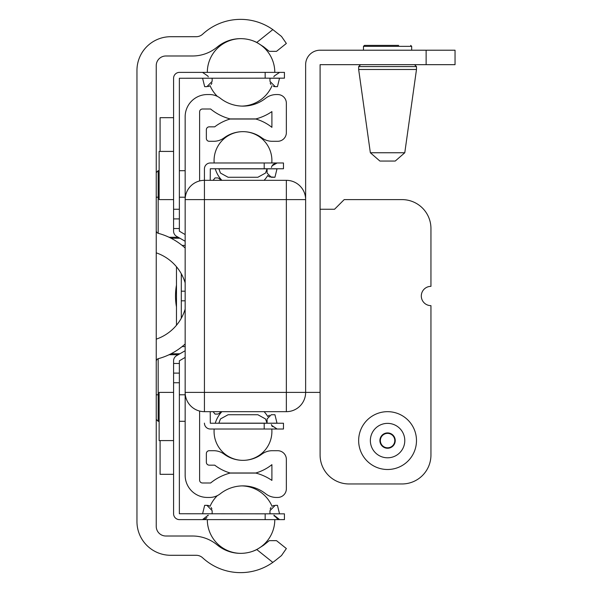 <?xml version="1.0" encoding="UTF-8"?>
<svg xmlns="http://www.w3.org/2000/svg" width="592" height="592" viewBox="0 0 592 592"><rect width="100%" height="100%" fill="white"/><g stroke="black" fill="none" stroke-linecap="round" stroke-linejoin="round"><path stroke-width="0.89" d="M136.959 521.552L136.959 70.448A33.737 33.737 0 0 1 170.696 36.711L196.152 36.711A9.642 9.642 0 0 0 202.686 34.166A55.907 55.907 0 0 1 272.823 29.6L281.489 36.43L272.823 29.6L256.802 42.432A36.63 36.63 0 0 0 217.612 46.738L216.694 47.471A38.554 38.554 0 0 1 192.518 55.988L165.871 55.988A9.642 9.642 0 0 0 156.236 65.631L156.236 526.369A9.642 9.642 0 0 0 165.871 536.012L192.518 536.012A38.554 38.554 0 0 1 216.694 544.529L217.612 545.262A36.63 36.63 0 0 0 256.802 549.568L272.823 562.4L275.628 560.284L272.823 562.4A55.907 55.907 0 0 1 202.686 557.834A9.642 9.642 0 0 0 196.152 555.289L170.696 555.289A33.737 33.737 0 0 1 136.959 521.552M185.155 343.989A64.898 64.898 0 0 1 158.375 358.656A2.893 2.893 0 0 0 156.236 361.446M156.236 230.554A2.893 2.893 0 0 0 158.375 233.344A64.898 64.898 0 0 1 185.155 248.011M156.236 339.157A45.614 45.614 0 0 0 185.155 309.12M185.155 282.88A45.614 45.614 0 0 0 156.236 252.843M281.489 555.57L275.628 560.284L281.489 555.57L286.358 548.547L276.501 540.651L269.264 540.659L263.544 545.262L256.802 549.568M256.802 42.432L263.544 46.738L269.264 51.341L276.501 51.349L286.358 43.453L281.489 36.43M199.608 411.055L199.608 480.105A2.893 2.893 0 0 0 202.501 482.998L210.611 482.998A51.09 51.09 0 0 1 230.125 473.075L255.848 473.075A51.09 51.09 0 0 1 271.906 480.401L271.906 464.653A46.265 46.265 0 0 1 255.848 472.978L230.125 472.978A46.265 46.265 0 0 1 214.718 465.164L209.25 465.164A2.893 2.893 0 0 1 206.356 462.271L206.356 453.598A2.893 2.893 0 0 1 209.25 450.704L213.749 450.704A17.353 17.353 0 0 1 224.065 454.108A31.805 31.805 0 0 0 261.901 454.108A17.353 17.353 0 0 1 272.224 450.704L277.685 450.704A8.673 8.673 0 0 1 286.358 459.377L286.358 488.777A8.673 8.673 0 0 1 277.685 497.45L276.375 497.45A17.353 17.353 0 0 1 265.645 493.735A36.63 36.63 0 0 0 220.328 493.735A17.353 17.353 0 0 1 209.598 497.45L207.318 497.45A22.17 22.17 0 0 1 185.155 475.287L185.155 392.392A19.277 19.277 0 0 0 204.432 411.669L286.358 411.669A19.277 19.277 0 0 0 305.635 392.392L305.635 199.608A19.277 19.277 0 0 0 286.358 180.331L204.432 180.331A19.277 19.277 0 0 0 185.155 199.608L185.155 116.713A22.17 22.17 0 0 1 207.318 94.55L209.598 94.55A17.353 17.353 0 0 1 220.328 98.265A36.63 36.63 0 0 0 265.645 98.265A17.353 17.353 0 0 1 276.375 94.55L277.685 94.55A8.673 8.673 0 0 1 286.358 103.223L286.358 132.623A8.673 8.673 0 0 1 277.685 141.296L272.224 141.296A17.353 17.353 0 0 1 261.901 137.892A31.805 31.805 0 0 0 224.065 137.892A17.353 17.353 0 0 1 213.749 141.296L209.25 141.296A2.893 2.893 0 0 1 206.356 138.402L206.356 129.729A2.893 2.893 0 0 1 209.25 126.836L214.718 126.836A46.265 46.265 0 0 1 230.125 119.022L255.848 119.022A46.265 46.265 0 0 1 271.906 127.347L271.906 111.599A51.09 51.09 0 0 1 255.848 118.925L230.125 118.925A51.09 51.09 0 0 1 210.611 109.002L202.501 109.002A2.893 2.893 0 0 0 199.608 111.895L199.608 180.945M176.475 306.945A62.656 62.656 0 0 1 176.475 285.055M305.635 202.501L305.635 389.499M217.834 177.926L219.292 178.599L220.897 180.331L219.292 178.599L217.834 177.926L215.029 177.926L213.105 180.331M283.472 411.669L272.993 411.669M219.292 413.401L220.897 411.669L219.292 413.401L217.834 414.074L215.029 414.074L213.105 411.669M305.635 324.919L305.635 392.392L320.094 392.392L320.094 64.669L455.041 64.669L455.041 50.209L320.094 50.209A14.46 14.46 0 0 0 305.635 64.669L305.635 267.081M363.473 50.209L363.473 46.354L364.435 45.392L398.653 45.392M380.353 161.054L394.783 161.054M395.234 161.054L404.78 152.758L370.355 152.758L358.656 69.486L416.487 69.486L416.487 66.593L414.555 64.669M364.435 45.392L387.568 45.392M334.554 209.25L320.094 209.25L320.094 455.041A28.919 28.919 0 0 0 349.014 483.96L402.027 483.96A28.919 28.919 0 0 0 430.946 455.041L430.946 305.642A9.642 9.642 0 0 1 421.304 296A9.642 9.642 0 0 1 430.946 286.358L430.946 228.527A28.919 28.919 0 0 0 402.027 199.608L344.196 199.608L334.554 209.25M385.562 447.515A7.215 7.215 0 0 1 382.573 435.386A7.215 7.215 0 0 1 394.575 438.857A7.215 7.215 0 0 1 385.562 447.515M379.531 468.361A28.919 28.919 0 0 1 359.788 432.545A28.919 28.919 0 0 1 395.604 412.809A28.919 28.919 0 0 1 415.347 448.618A28.919 28.919 0 0 1 379.531 468.361M185.155 199.608L185.155 392.392A19.277 19.277 0 0 0 204.432 411.669L204.432 199.608L185.155 199.608M173.582 392.392L159.13 392.392L159.13 440.581L173.582 440.581M173.582 151.419L159.13 151.419L159.13 199.608L173.582 199.608M173.582 117.682L160.092 117.682L160.092 151.419M160.092 440.581L160.092 474.318L173.582 474.318M185.155 357.42L179.369 360.809L179.369 513.745L284.434 513.841L284.434 519.621L179.465 519.621A5.883 5.883 0 0 1 173.582 513.745L173.582 488.777M173.582 513.745L173.582 360.809A5.883 5.883 0 0 1 176.527 355.718L185.155 350.738M185.155 241.262L176.527 236.282A5.883 5.883 0 0 1 173.582 231.191L173.582 78.255A5.883 5.883 0 0 1 179.465 72.379L284.434 72.379L284.434 78.159L179.369 78.255L179.369 231.191L185.155 234.58M173.582 103.223L173.582 78.255M274.111 86.558L273.563 86.417L274.111 86.558M208.007 86.558L208.554 86.417L208.007 86.558M274.111 505.442L273.563 505.583L274.111 505.442M208.007 505.442L208.554 505.583M273.415 86.373L274.237 86.58M208.702 86.373L209.568 85.988M269.974 513.841L269.974 510.644L269.974 513.841L269.974 510.644L269.974 513.841L269.974 510.644L269.974 513.841L269.974 510.644L269.974 513.841L269.974 510.644L269.974 513.841L269.974 510.644L269.974 513.841L269.974 510.644L275.213 505.339L277.456 505.339L275.213 505.339M212.143 513.841L212.143 510.644L212.143 513.841L212.143 510.644L206.904 505.339L204.662 505.339L207.629 505.383M208.702 505.627L209.568 506.012L208.702 505.627M211.218 507.536L211.914 509.024L211.218 507.536M270.899 84.464L270.196 82.976M269.974 78.159L269.974 81.356L269.974 78.159L269.974 81.356L269.974 78.159L269.974 81.356L269.974 78.159L269.974 81.356L269.974 78.159L269.974 81.356L269.974 78.159L269.974 81.356L269.974 78.159L269.974 81.356L269.974 78.159L269.974 81.356L269.974 78.159L269.974 81.356L269.974 78.159L269.974 81.356L275.213 86.661L277.456 86.661L274.488 86.617M204.662 86.661L202.597 78.233L212.143 78.233L212.143 81.356L212.143 78.159L212.143 81.356L212.143 78.233L212.143 81.356L212.143 78.233L212.143 81.356L212.143 78.233L212.143 81.356L212.143 78.233L212.143 81.356L212.143 78.233L212.143 81.356L212.143 78.233L212.143 81.356L212.143 78.233L212.143 81.356L212.143 78.233L212.143 81.356L212.143 78.233L212.143 81.356L212.143 78.233L212.143 81.356L212.143 80.164L212.143 81.356L206.904 86.661L204.662 86.661L206.904 86.661M273.415 505.627L272.549 506.012L273.415 505.627M270.899 507.536L270.196 509.024L270.899 507.536M211.218 84.464L211.914 82.976M269.974 80.164L269.974 81.356M240.818 553.357A33.737 33.737 0 0 1 207.318 519.621A33.737 33.737 0 0 0 240.818 553.357A33.737 33.737 0 0 1 207.318 519.621A33.737 33.737 0 0 0 240.818 553.357A33.737 33.737 0 0 1 207.318 519.621A33.737 33.737 0 0 0 240.818 553.357A33.737 33.737 0 0 1 207.318 519.621A33.737 33.737 0 0 0 240.818 553.357A33.737 33.737 0 0 1 207.318 519.621A33.737 33.737 0 0 0 240.818 553.357A33.737 33.737 0 0 1 207.318 519.621A33.737 33.737 0 0 0 240.818 553.357A33.737 33.737 0 0 1 207.318 519.621A33.737 33.737 0 0 0 240.818 553.357A33.737 33.737 0 0 1 207.318 519.621A33.737 33.737 0 0 0 240.818 553.357A33.737 33.737 0 0 1 207.318 519.621L179.465 519.621M173.582 373.108L179.369 373.108M173.582 218.892L179.369 218.892M185.155 291.183L181.3 291.183L181.3 300.817L185.155 300.817M176.475 266.763L176.475 325.237M185.155 346.601L182.092 346.601M185.155 245.399L182.092 245.399M267.081 173.056L267.081 168.764L267.081 173.056L271.269 177.267L274.94 177.267L269.33 176.83M267.776 175.461L268.775 176.497L267.776 175.461A28.919 28.919 0 0 1 264.099 180.331M267.081 168.772L265.512 173.056L257.853 177.267L228.112 177.267L220.461 173.056L218.84 168.764M204.432 168.861L204.432 180.331L204.432 168.861A5.883 5.883 0 0 1 210.308 162.985L283.472 162.985L283.472 168.764L210.308 168.764L210.212 180.331M267.081 423.162L267.081 418.944L267.081 420.142L267.081 418.944L271.269 414.733L274.94 414.733L277.004 423.162L267.081 423.228L265.512 418.944L257.853 414.733L228.112 414.733L220.461 418.944L218.84 423.236M269.264 415.199L267.776 416.539A28.919 28.919 0 0 0 264.099 411.669M210.212 411.669L210.308 423.236L283.472 423.236L283.472 429.015L210.308 429.015A5.883 5.883 0 0 1 204.432 423.139M242.964 460.347A28.919 28.919 0 0 1 214.171 429.015L210.308 429.015M267.081 423.236L267.081 420.157M426.129 50.209L426.129 64.669M358.656 69.486L358.656 66.593L416.487 66.593M363.473 46.354L411.669 46.354L410.7 45.392M385.436 447.952A7.666 7.666 0 0 1 380.205 438.45A7.666 7.666 0 0 1 389.699 433.218A7.666 7.666 0 0 1 394.938 442.712A7.666 7.666 0 0 1 385.436 447.952M392.355 424.05A17.212 17.212 0 0 1 404.107 445.369A17.212 17.212 0 0 1 382.787 457.12A17.212 17.212 0 0 1 371.036 435.801A17.212 17.212 0 0 1 392.355 424.05M185.155 392.392L305.635 392.392M204.432 180.331L204.432 199.608L286.358 199.608L286.358 180.331M305.635 199.608L286.358 199.608L286.358 411.669M169.097 354.719L178.266 354.719M179.909 353.764L171.036 353.764M171.036 238.236L179.909 238.236M156.236 394.797L158.16 394.797L158.16 358.715M156.236 419.38L158.16 421.304L158.16 394.797L159.13 394.797M179.369 394.797L185.155 394.797M158.16 233.285L158.16 197.203L159.13 197.203M179.369 197.203L185.155 197.203M178.266 237.281L169.097 237.281M156.236 197.203L158.16 197.203L158.16 170.696L156.236 172.62M269.974 78.233L279.52 78.233L277.456 86.661M269.974 513.767L279.602 513.841M204.662 505.339L202.597 513.767L212.143 513.767M265.157 78.159L265.157 72.379M265.157 513.841L265.157 519.621M179.369 382.75L173.582 382.75M173.582 363.473L179.369 363.473M179.369 209.25L173.582 209.25M173.582 228.527L179.369 228.527M181.3 291.183L181.3 273.77M181.3 318.23L181.3 300.817M266.999 423.162L218.973 423.162M266.999 168.838L218.973 168.838M274.94 177.267L277.004 168.838L267.081 168.838M264.195 168.764L264.195 162.985M264.195 429.015L264.195 423.236M242.002 106.101A33.737 33.737 0 0 0 272.061 85.67A33.737 33.737 0 0 1 242.002 106.101A33.737 33.737 0 0 0 272.061 85.67A33.737 33.737 0 0 1 242.002 106.101A33.737 33.737 0 0 0 272.061 85.67A33.737 33.737 0 0 1 242.002 106.101A33.737 33.737 0 0 0 272.061 85.67A33.737 33.737 0 0 1 242.002 106.101A33.737 33.737 0 0 0 272.061 85.67A33.737 33.737 0 0 1 242.002 106.101A33.737 33.737 0 0 0 272.061 85.67A33.737 33.737 0 0 1 242.002 106.101A33.737 33.737 0 0 0 272.061 85.67A33.737 33.737 0 0 1 242.002 106.101A33.737 33.737 0 0 0 272.061 85.67A33.737 33.737 0 0 1 242.002 106.101M274.792 72.379A33.737 33.737 0 0 0 252.222 40.545A33.737 33.737 0 0 1 274.792 72.379A33.737 33.737 0 0 0 252.222 40.545A33.737 33.737 0 0 1 274.792 72.379A33.737 33.737 0 0 0 252.222 40.545A33.737 33.737 0 0 1 274.792 72.379A33.737 33.737 0 0 0 252.222 40.545A33.737 33.737 0 0 1 274.792 72.379A33.737 33.737 0 0 0 252.222 40.545A33.737 33.737 0 0 1 274.792 72.379A33.737 33.737 0 0 0 252.222 40.545A33.737 33.737 0 0 1 274.792 72.379A33.737 33.737 0 0 0 252.222 40.545A33.737 33.737 0 0 1 274.792 72.379A33.737 33.737 0 0 0 252.222 40.545A33.737 33.737 0 0 1 274.792 72.379M240.818 38.643A33.737 33.737 0 0 0 207.318 72.379A33.737 33.737 0 0 1 240.818 38.643A33.737 33.737 0 0 0 207.318 72.379A33.737 33.737 0 0 1 240.818 38.643A33.737 33.737 0 0 0 207.318 72.379A33.737 33.737 0 0 1 240.818 38.643A33.737 33.737 0 0 0 207.318 72.379A33.737 33.737 0 0 1 240.818 38.643A33.737 33.737 0 0 0 207.318 72.379A33.737 33.737 0 0 1 240.818 38.643A33.737 33.737 0 0 0 207.318 72.379A33.737 33.737 0 0 1 240.818 38.643A33.737 33.737 0 0 0 207.318 72.379A33.737 33.737 0 0 1 240.818 38.643A33.737 33.737 0 0 0 207.318 72.379A33.737 33.737 0 0 1 240.818 38.643M210.049 85.67A33.737 33.737 0 0 0 217.345 96.37A33.737 33.737 0 0 1 210.049 85.67A33.737 33.737 0 0 0 217.345 96.37A33.737 33.737 0 0 1 210.049 85.67A33.737 33.737 0 0 0 217.345 96.37A33.737 33.737 0 0 1 210.049 85.67A33.737 33.737 0 0 0 217.345 96.37A33.737 33.737 0 0 1 210.049 85.67A33.737 33.737 0 0 0 217.345 96.37A33.737 33.737 0 0 1 210.049 85.67A33.737 33.737 0 0 0 217.345 96.37A33.737 33.737 0 0 1 210.049 85.67A33.737 33.737 0 0 0 217.345 96.37A33.737 33.737 0 0 1 210.049 85.67A33.737 33.737 0 0 0 217.345 96.37A33.737 33.737 0 0 1 210.049 85.67M252.222 551.455A33.737 33.737 0 0 0 274.792 519.621A33.737 33.737 0 0 1 252.222 551.455A33.737 33.737 0 0 0 274.792 519.621A33.737 33.737 0 0 1 252.222 551.455A33.737 33.737 0 0 0 274.792 519.621A33.737 33.737 0 0 1 252.222 551.455A33.737 33.737 0 0 0 274.792 519.621A33.737 33.737 0 0 1 252.222 551.455A33.737 33.737 0 0 0 274.792 519.621A33.737 33.737 0 0 1 252.222 551.455A33.737 33.737 0 0 0 274.792 519.621A33.737 33.737 0 0 1 252.222 551.455A33.737 33.737 0 0 0 274.792 519.621A33.737 33.737 0 0 1 252.222 551.455A33.737 33.737 0 0 0 274.792 519.621A33.737 33.737 0 0 1 252.222 551.455A33.737 33.737 0 0 0 274.792 519.621M272.061 506.33A33.737 33.737 0 0 0 242.002 485.899A33.737 33.737 0 0 1 272.061 506.33A33.737 33.737 0 0 0 242.002 485.899A33.737 33.737 0 0 1 272.061 506.33A33.737 33.737 0 0 0 242.002 485.899A33.737 33.737 0 0 1 272.061 506.33A33.737 33.737 0 0 0 242.002 485.899A33.737 33.737 0 0 1 272.061 506.33A33.737 33.737 0 0 0 242.002 485.899A33.737 33.737 0 0 1 272.061 506.33A33.737 33.737 0 0 0 242.002 485.899A33.737 33.737 0 0 1 272.061 506.33A33.737 33.737 0 0 0 242.002 485.899A33.737 33.737 0 0 1 272.061 506.33A33.737 33.737 0 0 0 242.002 485.899A33.737 33.737 0 0 1 272.061 506.33A33.737 33.737 0 0 0 242.002 485.899M217.345 495.63A33.737 33.737 0 0 0 210.049 506.33A33.737 33.737 0 0 1 217.345 495.63A33.737 33.737 0 0 0 210.049 506.33A33.737 33.737 0 0 1 217.345 495.63A33.737 33.737 0 0 0 210.049 506.33A33.737 33.737 0 0 1 217.345 495.63A33.737 33.737 0 0 0 210.049 506.33A33.737 33.737 0 0 1 217.345 495.63A33.737 33.737 0 0 0 210.049 506.33A33.737 33.737 0 0 1 217.345 495.63A33.737 33.737 0 0 0 210.049 506.33A33.737 33.737 0 0 1 217.345 495.63A33.737 33.737 0 0 0 210.049 506.33A33.737 33.737 0 0 1 217.345 495.63A33.737 33.737 0 0 0 210.049 506.33A33.737 33.737 0 0 1 217.345 495.63A33.737 33.737 0 0 0 210.049 506.33M242.964 131.653A28.919 28.919 0 0 0 214.171 162.985M215.251 168.764A28.919 28.919 0 0 0 221.874 180.331M271.802 162.985A28.919 28.919 0 0 0 243.009 131.653M243.009 460.347A28.919 28.919 0 0 0 271.802 429.015M221.874 411.669A28.919 28.919 0 0 0 215.251 423.236M370.355 152.758L379.901 161.054M404.78 152.758L416.487 69.486M358.656 66.593L360.58 64.669M411.669 50.209L411.669 46.354M158.16 170.696L159.13 170.696M179.369 170.696L185.155 170.696M158.16 421.304L159.13 421.304M179.369 421.304L185.155 421.304M212.143 80.172L212.143 81.356L212.143 80.172M212.143 511.828L212.143 510.644M277.959 519.384L273.904 515.144L274.229 516.113M279.609 519.621L273.904 515.144M202.508 519.621L208.214 515.144M273.911 515.173L274.163 515.943M273.904 76.856L274.148 76.079L279.609 72.379L274.148 76.079L273.904 76.856L274.148 76.079L279.609 72.379L274.148 76.079L273.904 76.856L274.148 76.079L279.609 72.379M208.199 515.21L208.007 515.817M206.963 517.571L205.631 518.725M205.602 518.74L203.766 519.487M277.456 505.339L279.52 513.767M208.214 76.856L207.962 76.079L202.501 72.379M271.388 424.538L271.765 425.604L277.1 429.015L271.669 425.389L271.388 424.538L272.076 426.196M271.388 167.462L272.076 165.804L277.1 162.985M271.728 425.522L272.335 426.588M275.717 428.852L277.1 429.015M275.213 163.296L276.597 163.007M273.141 164.509L276.05 163.081M272.527 165.161L275.916 163.103M272.594 165.087L275.857 163.118L272.594 165.087"/></g></svg>
